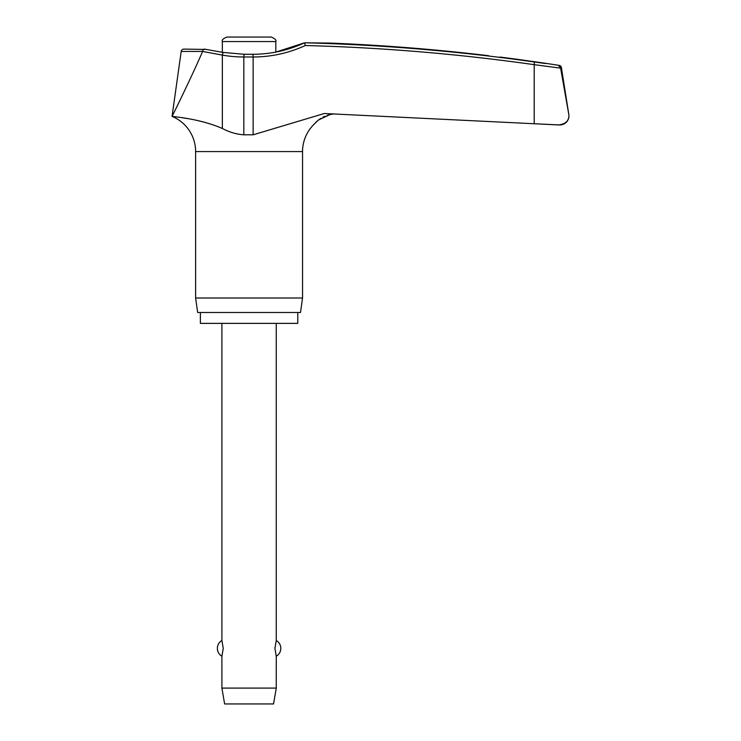 <?xml version="1.0" encoding="UTF-8"?>
<svg xmlns="http://www.w3.org/2000/svg" width="741" height="741" viewBox="0 0 741 741"><rect width="100%" height="100%" fill="white"/><g stroke="black" fill="none" stroke-linecap="round" stroke-linejoin="round"><path stroke-width="1.11" d="M202.571 51.435C203.071 49.388 203.877 48.721 205.007 49.425L183.879 49.101A2.714 2.714 0 0 0 181.193 51.435L202.571 51.435L222.356 55.112A125.025 124.507 -90 0 0 243.826 56.983L244.076 54.269L252.94 54.269L253.135 56.983A125.025 124.72 90 0 0 305.292 45.525L304.542 42.793L330.782 43.108A2015.566 2014.723 90 0 1 488.541 55.695C503.195 57.446 503.195 57.446 488.541 55.695M559.881 124.942A9.059 9.059 0 0 0 568.94 115.883C568.634 121.228 565.087 124.247 558.306 124.933L534.205 123.738L559.881 124.942M558.306 124.933C565.087 124.247 568.634 121.228 568.94 115.883A9.059 9.059 0 0 0 568.829 114.466L560.52 67.635L558.325 65.375L560.52 67.635L568.81 114.466L561.409 67.635A2.714 2.714 0 0 0 559.14 65.375A2015.65 2015.65 0 0 0 545.154 63.254L517.968 59.4A2015.65 2015.65 0 0 0 499.897 57.048M176.145 116.883L172.06 116.393C170.726 116.615 197.866 117.856 222.356 128.48C229.145 132.139 236.305 134.241 243.826 134.806L253.135 134.806L324.28 113.512L534.205 123.738L534.205 64.671L560.604 68.144M297.78 312.507L297.78 323.382L200.376 323.382L200.376 312.507M313.832 124.525A38.069 38.069 0 0 1 314.045 124.312L313.832 124.525A38.069 38.069 0 0 0 302.541 151.581L302.541 298.012L195.624 298.012L195.624 151.581A38.069 38.069 0 0 0 172.06 116.393C174.367 111.937 191.715 76.61 202.478 51.74M302.541 298.012L300.503 312.507L197.662 312.507L195.624 298.012M545.154 63.504L534.391 61.985A2014.909 2009.87 90 0 0 304.542 42.793L275.809 52.102L275.809 41.579C276.569 40.19 275.059 38.68 271.28 37.05L226.885 37.05C223.097 38.68 221.587 40.19 222.346 41.579L222.346 52.305M314.24 124.08L318.361 120.079L329.847 114.633L333.932 113.873L330.551 114.466M329.402 114.744L326.957 115.466M324.845 116.272L322.919 117.18M320.807 118.365L317.528 120.764M316.889 121.329L315.434 122.747M204.581 122.256L197.412 120.514M187.593 118.597L181.795 117.671M221.902 323.382L221.902 640.52L223.254 648.366L221.902 656.22L221.902 688.093L224.616 703.95L273.549 703.95L276.263 688.093L276.263 656.22L274.902 648.366L276.263 640.52L276.263 323.382M221.902 688.093L276.263 688.093M244.076 54.269L223.078 52.435L222.356 55.112L222.356 128.48M302.541 151.581L195.624 151.581M560.52 67.635L561.409 67.635M222.346 41.579L275.809 41.579M559.14 65.375L558.325 65.375M243.826 134.806L243.826 56.983L253.135 56.983L253.135 134.806M305.292 45.525A2012.195 2007.156 -90 0 1 534.205 64.671L534.391 61.985M276.263 656.22A9.059 9.059 0 0 0 276.263 640.52M221.902 640.52A9.059 9.059 0 0 0 221.902 656.22M252.94 54.269C270.974 54.213 288.175 50.388 304.542 42.793M204.433 49.11L223.078 52.435M181.193 51.435L172.06 116.393"/></g></svg>
